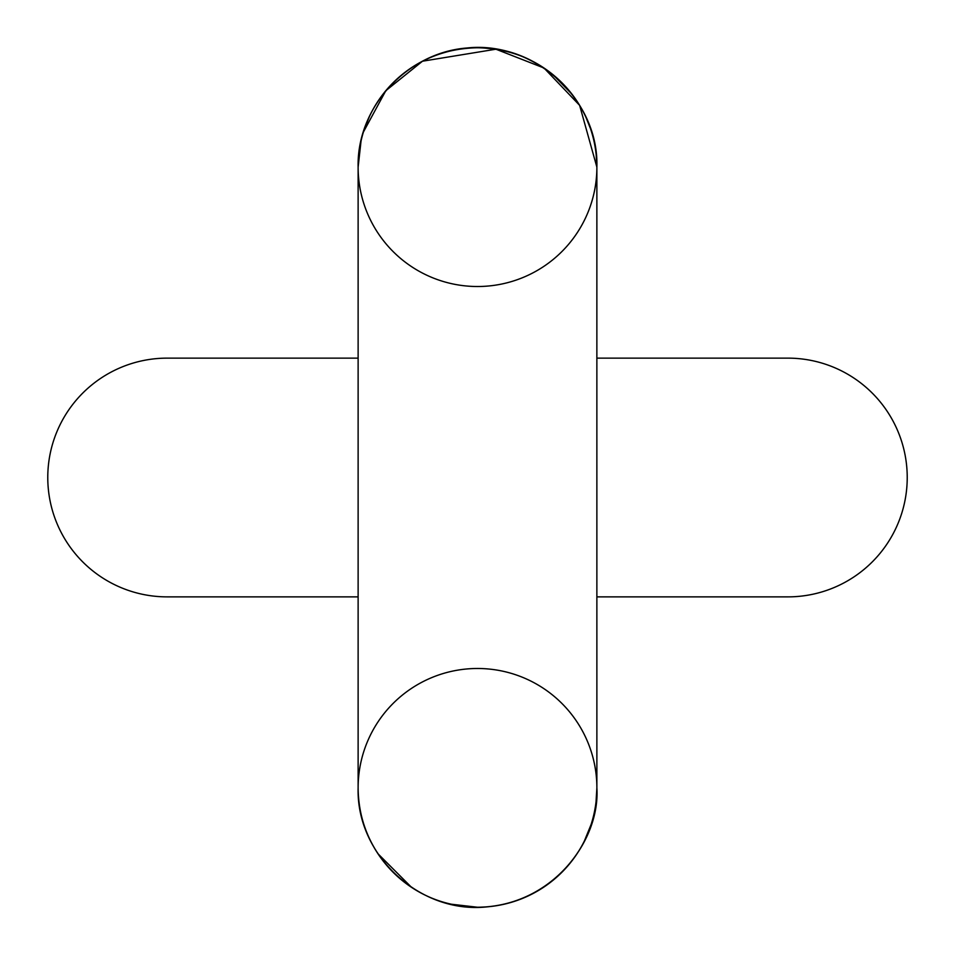 <?xml version="1.0" encoding="UTF-8"?>
<svg xmlns="http://www.w3.org/2000/svg" width="955" height="955" viewBox="0 0 955 955"><rect width="100%" height="100%" fill="white"/><g stroke="black" fill="none" stroke-linecap="round" stroke-linejoin="round"><path stroke-width="1.43" d="M596.875 241.579L596.875 167.125A119.375 119.375 0 0 0 477.5 47.774A119.375 119.375 0 0 0 358.125 167.149L358.125 167.209A119.375 119.375 0 0 1 358.125 167.149A119.375 119.375 0 0 0 477.5 286.512A119.375 119.375 0 0 0 596.875 167.149A119.375 119.375 0 0 0 477.5 47.774A119.375 119.375 0 0 0 358.125 167.149L358.531 157.42M361.05 140.922L358.125 167.137L358.125 787.863A119.375 119.375 0 0 1 477.5 668.488A119.375 119.375 0 0 1 596.875 787.863A119.375 119.375 0 0 1 477.5 907.226A119.375 119.375 0 0 1 358.125 787.863L358.125 787.875C358.376 815.284 366.863 839.851 383.588 861.565C408.227 891.54 439.945 906.773 478.753 907.25C552.265 905.794 600.301 840.818 596.875 787.875A119.375 119.375 0 0 1 477.5 907.226A119.375 119.375 0 0 1 358.125 787.863C356.179 855.202 420.128 914.222 487.074 906.868C557.565 900.446 600.086 837.189 596.875 787.875L596.039 801.878M167.137 358.137A119.375 119.375 0 0 0 47.774 477.5A119.375 119.375 0 0 0 167.137 596.875A119.375 119.375 0 0 1 47.774 477.5A119.375 119.375 0 0 1 167.137 358.137L358.125 358.137M596.875 596.875L787.863 596.875A119.375 119.375 0 0 0 907.226 477.5A119.375 119.375 0 0 0 787.863 358.137L596.875 358.137M787.863 596.875A119.375 119.375 0 0 0 907.226 477.5A119.375 119.375 0 0 0 787.863 358.137A119.375 119.375 0 0 1 907.226 477.5A119.375 119.375 0 0 1 787.863 596.875A119.375 119.375 0 0 0 907.226 477.5A119.375 119.375 0 0 0 787.863 358.137M477.5 907.226A119.375 119.375 0 0 0 596.863 788.341M596.445 157.097L596.863 166.743M560.167 81.032L559.535 80.435M557.278 78.346L556.61 77.749M554.318 75.767L553.59 75.17M551.274 73.296L550.498 72.687M548.146 70.933L547.322 70.324M544.959 68.665L544.087 68.068M541.712 66.516L540.781 65.931M538.417 64.486L537.426 63.913M535.063 62.564L534.024 62.003M531.66 60.774L530.574 60.225M528.222 59.091L527.076 58.553M524.761 57.527L523.555 57.014M521.263 56.082L520.009 55.605M517.753 54.769L516.452 54.304M514.22 53.564L512.871 53.134M510.686 52.477L509.278 52.083M507.141 51.51L505.684 51.152M503.607 50.663L502.103 50.34M500.074 49.935L498.522 49.636M496.564 49.302L494.953 49.063M493.067 48.789L491.407 48.586M489.593 48.395L487.886 48.227M486.143 48.084L484.388 47.977M482.729 47.893L480.926 47.822M479.35 47.786L477.5 47.774M475.972 47.786L474.134 47.822M472.522 47.881L470.743 47.965M469.048 48.072L467.305 48.216M465.539 48.371L463.855 48.562M462.005 48.789L460.37 49.015M458.448 49.302L456.86 49.576M454.878 49.935L453.339 50.245M451.285 50.687L449.805 51.033M447.704 51.558L446.272 51.928M444.111 52.537L442.726 52.955M440.53 53.647L439.193 54.089M436.948 54.877L435.671 55.342M433.391 56.226L432.161 56.715M429.857 57.694L428.688 58.207M426.348 59.294L425.226 59.831M422.874 61.013L421.812 61.562M419.436 62.851L418.433 63.412M416.058 64.809L415.103 65.382M412.727 66.874L411.82 67.471M409.456 69.07L408.597 69.667M406.245 71.374L405.445 71.983M403.106 73.798L402.353 74.395M400.05 76.316L399.345 76.913M397.065 78.943L396.421 79.54M394.176 81.664L393.567 82.261M596.111 153.683L596.875 167.149L579.625 105.348L543.992 68.008L495.92 49.206L422.48 61.216L385.82 90.701L363.401 132.053M596.875 787.875L596.863 166.97M596.875 167.125C596.636 140.301 588.471 116.152 572.379 94.688C548.075 64.319 516.476 48.669 477.596 47.75C440.279 48.49 409.48 63.042 385.211 91.405C367.436 113.526 358.412 138.762 358.125 167.125C358.256 144.038 364.464 122.694 376.748 103.128C396.182 73.702 423.244 55.784 457.911 49.385C527.697 35.454 599.167 96.025 596.875 167.137L596.875 167.149C598.606 104.179 542.285 46.64 478.204 47.774C414.733 45.613 356.573 102.543 358.125 167.149L358.937 153.349M364.559 128.507L369.669 115.937M386.894 89.436L391.86 83.98M395.633 80.268L399.596 76.698M556.288 77.462L560.454 81.306M564.31 85.21L568.512 89.901M585.773 116.892L590.5 128.662M358.209 163.007L358.614 156.381M482.573 47.881L494.797 49.039M552.993 74.681L572.224 94.509M591.121 824.452L584.317 841.152M569.92 863.404L562.686 871.485M561.051 873.121L553.494 879.913M487.002 906.856L479.625 907.214M477.393 907.226L450.366 904.11M411.545 887.35L377.929 853.71M167.137 596.875L358.125 596.875"/></g></svg>

